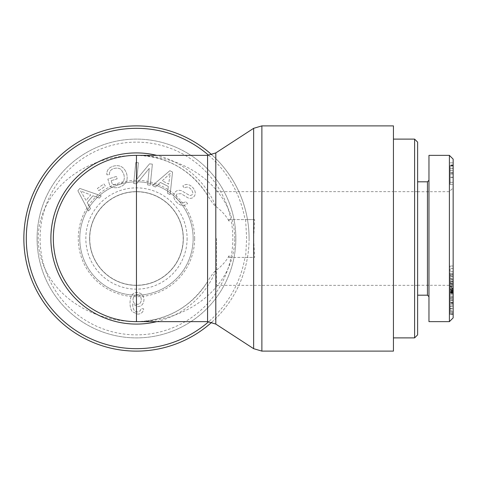 <?xml version="1.0" encoding="UTF-8"?>
<svg xmlns="http://www.w3.org/2000/svg" width="477" height="477" viewBox="0 0 477 477"><rect width="100%" height="100%" fill="white"/><g stroke="black" fill="none" stroke-linecap="round" stroke-linejoin="round"><path stroke-width="0.36" stroke-dasharray="2.38 1.79" d="M228.894 257.395L229.085 255.761L229.276 257.395L228.894 257.395L245.005 257.395A110.175 110.175 0 0 1 208.705 321.683M229.085 221.239L228.894 219.605L229.276 219.605L229.085 221.239C225.967 215.616 221.543 210.679 215.807 206.41C214.429 205.73 211.687 202.057 207.567 195.409C190.812 169.723 167.117 156.373 136.464 155.359A83.141 83.141 0 0 1 207.567 195.409L207.567 155.359M228.894 219.605L245.619 219.605L246.639 238.5L245.619 257.395L254.658 257.395L253.639 238.5L254.658 219.605L229.276 219.605M254.658 219.605L245.619 219.605M245.619 257.395L245.005 257.395M229.276 257.395L254.658 257.395M211.77 322.237A112.614 112.614 0 0 0 211.77 154.763M207.567 321.641L207.567 281.591A83.141 83.141 0 0 1 136.464 321.641C167.117 320.627 190.812 307.277 207.567 281.591C211.09 275.718 213.833 272.045 215.807 270.59C221.543 266.321 225.967 261.384 229.085 255.761M393.442 351.114L393.442 125.886M249.083 238.5A112.614 112.614 0 0 1 80.16 336.029A112.614 112.614 0 0 1 80.16 140.971A112.614 112.614 0 0 1 249.083 238.5M183.323 238.5A46.859 46.859 0 0 1 113.037 279.081A46.859 46.859 0 0 1 113.037 197.919A46.859 46.859 0 0 1 183.323 238.5A46.859 46.859 0 0 0 113.037 197.919A46.859 46.859 0 0 0 113.037 279.081A46.859 46.859 0 0 0 183.323 238.5A46.847 46.847 0 0 0 113.043 197.931A46.847 46.847 0 0 0 113.043 279.069A46.847 46.847 0 0 0 183.311 238.5M216.582 238.5L216.582 285.359L216.582 238.5M393.442 238.5L393.442 337.889L393.442 238.5M417.625 238.5L417.625 295.185L417.625 238.5M417.625 142.134L417.625 334.866M414.602 337.889L414.602 139.111M453.15 182.309L453.15 172.65L453.15 182.309L450.127 182.309L450.127 172.65L450.127 182.309L453.15 182.315M453.15 168.184L453.15 184.444L453.15 162.848L453.15 168.184L450.127 168.369L450.127 164.976L450.127 184.444L450.127 168.184M450.127 162.848L453.15 162.848L450.127 162.848M450.127 184.444L453.15 184.444L450.127 184.444M450.127 170.367L453.15 170.367L450.127 170.367M453.15 173.133L450.127 173.133M453.15 165.644L450.127 165.644M453.15 166.115L450.127 166.115M453.15 168.369L450.127 168.369M453.15 286.027L453.15 276.582L453.15 286.027L450.127 286.027L450.127 276.582L450.127 286.027M453.15 276.582L450.127 276.582M453.15 284.298L450.127 284.298M453.15 282.086L450.127 282.086M453.15 281.156L453.15 266.005L453.15 281.233L453.15 278.89L453.15 281.156L450.127 281.156L450.127 288.573L450.127 266.005L450.127 281.156M453.15 278.89L450.127 278.89M453.15 281.233L450.127 281.233M453.15 274.448L450.127 274.448M453.15 268.45L450.127 268.45M453.15 266.005L450.127 266.005M453.15 286.254L450.127 286.254M453.15 288.573L450.127 288.573M453.15 306.55L453.15 292.318L453.15 298.161L450.127 298.161L450.127 310.807L450.127 302.233L450.127 308.971L453.15 308.971L453.15 306.55L450.127 306.55L450.127 298.161M453.15 296.312L450.127 296.312M453.15 292.574L450.127 292.318L453.15 292.574M453.15 298.161L453.15 310.807L453.15 302.233L453.15 308.512L450.127 308.512L450.127 306.55M453.15 302.317L450.127 302.317M453.15 302.233L450.127 302.233M450.127 311.415L450.127 310.807L453.15 310.807L453.15 311.415L450.127 311.415M450.127 290.398L450.127 289.849L453.15 289.849L453.15 290.398L450.127 290.398M453.15 297.887L450.127 297.887M453.15 300.546L450.127 300.546M453.15 273.363L450.127 273.363L450.127 275.473L450.127 274.329L453.15 274.329L453.15 275.473L450.127 275.473L450.127 283.296L450.127 278.64L453.15 278.64L453.15 279.057L450.127 279.057L450.127 291.024L450.127 288.901L450.127 289.903L453.15 289.903L453.15 288.901L450.127 288.901L450.127 281.388L450.127 286.701L453.15 286.701L453.15 273.363L453.15 283.296L450.127 283.296L453.15 283.296L453.15 279.057L453.15 291.024L453.15 281.388L450.127 281.388L453.15 281.376L453.15 286.093L450.127 286.093L450.127 271.586L453.15 271.586L453.15 273.363M453.15 291.024L450.127 291.024L450.127 292.562L453.15 292.562L453.15 291.024M453.15 303.616L453.15 292.896L453.15 303.616L450.127 303.616L450.127 292.896L450.127 303.616M453.15 296.181L450.127 296.181M453.15 299.49L450.127 299.49M453.15 292.896L450.127 292.896M453.15 282.396L453.15 306.317L453.15 282.396L450.127 282.396L450.127 306.317L450.127 282.396M453.15 283.749L450.127 283.749M453.15 290.505L450.127 290.505M453.15 294.553L450.127 294.553M453.15 289.974L450.127 289.974M453.15 291.429L450.127 291.429M453.15 306.317L450.127 306.317M453.15 304.934L450.127 304.934M453.15 291.805L453.15 314.528L453.15 291.805L450.127 291.805L450.127 314.528L450.127 291.805M453.15 292.073L450.127 292.073M453.15 308.607L450.127 308.607M453.15 293.182L450.127 293.182M453.15 293.468L450.127 293.468M453.15 314.528L450.127 314.528M453.15 314.26L450.127 314.26M453.15 297.731L450.127 297.731M453.15 313.151L450.127 313.151M453.15 312.864L450.127 312.864M453.15 290.898L453.15 286.379L453.15 290.898L450.127 290.898L450.127 293.057L450.127 286.379L450.127 290.898M453.15 286.379L450.127 286.379M453.15 288.531L450.127 288.531M453.15 293.057L450.127 293.057M453.15 159.121L453.15 317.891M453.15 238.5L453.15 187.86L453.15 238.5M427.452 295.185L427.452 181.815M428.966 155.359L428.966 321.641M449.406 321.641L449.406 155.383M449.37 238.5L449.37 285.347L449.37 238.5M89.616 238.5A46.847 46.847 0 0 0 159.89 279.069A46.847 46.847 0 0 0 159.89 197.931A46.847 46.847 0 0 0 89.616 238.5A46.847 46.847 0 0 0 159.89 279.069A46.847 46.847 0 0 0 159.89 197.931A46.847 46.847 0 0 0 89.616 238.5M40.098 238.5A96.366 96.366 0 0 0 184.647 321.957A96.366 96.366 0 0 0 184.647 155.043A96.366 96.366 0 0 0 40.098 238.5M37.075 238.5A99.389 99.389 0 0 1 186.161 152.425A99.389 99.389 0 0 1 186.161 324.575A99.389 99.389 0 0 1 37.075 238.5A99.389 99.389 0 0 0 186.161 324.575A99.389 99.389 0 0 0 186.161 152.425A99.389 99.389 0 0 0 37.075 238.5M79.778 238.5A56.685 56.685 0 0 1 136.464 181.815A56.685 56.685 0 0 1 193.149 238.5A56.685 56.685 0 0 1 136.464 295.185A56.685 56.685 0 0 1 79.778 238.5M89.73 238.5A46.734 46.734 0 0 0 136.464 285.234A46.734 46.734 0 0 0 183.198 238.5A46.734 46.734 0 0 0 136.464 191.766A46.734 46.734 0 0 0 89.73 238.5M137.227 294.691C139.678 294.792 141.031 296.426 141.293 299.58C141.15 302.621 139.791 304.213 137.233 304.35C134.651 304.213 133.232 302.704 132.976 299.812C133.196 296.676 134.615 294.971 137.227 294.691C139.678 294.792 141.031 296.426 141.293 299.58C141.15 302.621 139.791 304.213 137.233 304.35C134.651 304.213 133.232 302.704 132.976 299.812C133.196 296.676 134.615 294.971 137.227 294.691M137.734 314.152C141.192 314.003 143.178 312.226 143.696 308.816L141.114 308.631L140.155 310.885L137.549 312.024L135.367 311.356C133.667 310.39 132.749 307.898 132.612 303.867L137.787 306.633C141.603 306.335 143.66 304.028 143.976 299.717C143.625 295.227 141.389 292.836 137.269 292.556C132.642 292.371 130.227 295.812 130.018 302.889C130.06 306.979 130.853 309.943 132.385 311.785L137.734 314.152C141.192 314.003 143.178 312.226 143.696 308.816L141.114 308.631L140.155 310.885L137.549 312.024L135.367 311.356C133.667 310.39 132.749 307.898 132.612 303.867L137.787 306.633C141.603 306.335 143.66 304.028 143.976 299.717C143.625 295.227 141.389 292.836 137.269 292.556C132.642 292.371 130.227 295.812 130.018 302.889C130.06 306.979 130.853 309.943 132.385 311.785L137.734 314.152M86.045 200.418L80.589 190.973L90.678 194.914L86.045 200.418L80.589 190.973L90.678 194.914L86.045 200.418M99.335 198.11L101.243 195.844L79.82 188.427L77.87 190.746L88.483 210.995L90.541 208.55L87.225 202.552L92.937 195.767L99.335 198.11L101.243 195.844L79.82 188.427L77.87 190.746L88.483 210.995L90.541 208.55L87.225 202.552L92.937 195.767L99.335 198.11M111.213 180.688L117.139 178.839L116.4 176.454L107.85 179.113L110.181 186.602C113.472 187.878 116.585 188.063 119.53 187.151C125.976 184.73 128.337 180.211 126.62 173.586C124.235 166.962 119.763 164.493 113.216 166.193C108.655 167.66 106.526 170.522 106.836 174.767L109.442 174.683C109.257 171.583 110.747 169.514 113.914 168.488C117.616 167.624 120.24 168.274 121.772 170.45L123.811 174.278C125.159 179.817 123.531 183.281 118.928 184.682L112.381 184.426L111.213 180.688L117.139 178.839L116.4 176.454L107.85 179.113L110.181 186.602C113.472 187.878 116.585 188.063 119.53 187.151C125.976 184.73 128.337 180.211 126.62 173.586C124.235 166.962 119.763 164.493 113.216 166.193C108.655 167.66 106.526 170.522 106.836 174.767L109.442 174.683C109.257 171.583 110.747 169.514 113.914 168.488C117.616 167.624 120.24 168.274 121.772 170.45L123.811 174.278C125.159 179.817 123.531 183.281 118.928 184.682L112.381 184.426L111.213 180.688M176.138 201.771C180.127 205.915 183.919 206.541 187.515 203.637L185.899 201.527C183.389 203.393 180.777 202.946 178.076 200.185C175.912 197.514 175.619 195.409 177.2 193.871L181.081 193.704L188.141 197.943C190.299 198.7 192.106 198.408 193.561 197.073C196.089 194.431 195.856 191.277 192.857 187.616C189.369 184.044 186.018 183.496 182.816 185.976L184.462 188.099C186.614 186.453 188.779 186.817 190.955 189.196C193.054 191.784 193.364 193.704 191.891 194.95L189.941 195.612L181.809 190.907C179.316 189.894 177.235 190.162 175.566 191.718C172.883 194.533 173.073 197.883 176.138 201.771C180.127 205.915 183.919 206.541 187.515 203.637L185.899 201.527C183.389 203.393 180.777 202.946 178.076 200.185C175.912 197.514 175.619 195.409 177.2 193.871L181.081 193.704L188.141 197.943C190.299 198.7 192.106 198.408 193.561 197.073C196.089 194.431 195.856 191.277 192.857 187.616C189.369 184.044 186.018 183.496 182.816 185.976L184.462 188.099C186.614 186.453 188.779 186.817 190.955 189.196C193.054 191.784 193.364 193.704 191.891 194.95L189.941 195.612L181.809 190.907C179.316 189.894 177.235 190.162 175.566 191.718C172.883 194.533 173.073 197.883 176.138 201.771M162.263 180.819L170.241 173.384L168.661 184.104L162.263 180.819L170.241 173.384L168.661 184.104L162.263 180.819M167.487 193.251L170.128 194.604L172.549 172.066L169.848 170.683L152.503 185.571L155.347 187.026L160.451 182.447L168.345 186.495L167.487 193.251L170.128 194.604L172.549 172.066L169.848 170.683L152.503 185.571L155.347 187.026L160.451 182.447L168.345 186.495L167.487 193.251M147.608 184.927L150.267 185.195L152.378 164.136L149.522 163.85L136.792 179.269L138.449 162.74L135.784 162.472L133.673 183.532L136.529 183.818L149.259 168.393L147.608 184.927L150.267 185.195L152.378 164.136L149.522 163.85L136.792 179.269L138.449 162.74L135.784 162.472L133.673 183.532L136.529 183.818L149.259 168.393L147.608 184.927M98.822 190.621L105.423 186.102L103.944 183.943L97.344 188.469L98.822 190.621L105.423 186.102L103.944 183.943L97.344 188.469L98.822 190.621M187.103 238.5A50.64 50.64 0 0 1 111.147 282.354A50.64 50.64 0 0 1 111.147 194.646A50.64 50.64 0 0 1 187.103 238.5M193.149 238.5A56.685 56.685 0 0 1 108.124 287.589A56.685 56.685 0 0 1 108.124 189.411A56.685 56.685 0 0 1 193.149 238.5M194.664 238.5A58.2 58.2 0 0 0 107.367 188.099A58.2 58.2 0 0 0 107.367 288.901A58.2 58.2 0 0 0 194.664 238.5M234.72 238.5A98.256 83.141 180 0 0 87.339 166.497A98.256 83.141 180 0 0 87.339 310.503A98.256 83.141 180 0 0 234.72 238.5M208.705 155.317A110.175 110.175 0 0 1 245.005 219.605M261.879 125.886L261.879 351.114M253.639 219.605L253.639 128.325M253.639 348.675L253.639 257.395M156.766 321.641A85.58 85.58 0 0 0 215.807 270.59L215.807 324.08M215.807 152.92L215.807 206.41A85.58 85.58 0 0 0 156.766 155.359M453.15 177.42L450.127 177.42M453.15 172.65L450.127 172.65L453.15 172.65M453.15 177.188L450.127 177.188M453.15 165.215L450.127 165.215M453.15 174.111L450.127 174.111M453.15 177.283L450.127 177.283M453.15 164.976L450.127 164.976L453.15 164.976M453.15 282.068L450.127 282.068L453.15 282.05M453.15 302.722L450.127 302.722M453.15 303.414L450.127 303.414M453.15 275.229L450.127 275.229M453.15 285.282L450.127 285.282M453.15 287.804L450.127 287.804M453.15 289.384L450.127 289.384M453.15 279.927L450.127 279.927M453.15 276.815L450.127 276.815M453.15 300.391L450.127 300.391M216.582 285.359L393.442 285.359M216.582 191.641L393.442 191.641M417.625 191.653L393.442 191.653M417.625 285.347L393.442 285.347M450.127 291.894L453.15 291.894M450.127 289.283L453.15 289.283M450.127 283.887L453.15 283.887M417.625 285.234L449.37 285.347L453.15 289.14M417.625 191.766L449.37 191.653L453.15 187.86"/><path stroke-width="0.72" d="M211.77 154.763A112.614 112.614 0 0 0 55.439 160.29A112.614 112.614 0 0 0 55.439 316.71A112.614 112.614 0 0 0 211.77 322.237M261.879 125.886L393.442 125.886L393.442 351.114L261.879 351.114L261.879 125.886L253.639 128.325L253.639 348.675L261.879 351.114M136.464 155.359A83.141 83.141 0 0 0 53.537 232.567A83.141 83.141 0 0 0 136.464 321.641A83.141 83.141 0 0 1 53.329 238.5A83.141 83.141 0 0 1 136.464 155.359L136.464 321.641A83.141 83.141 0 0 1 53.537 232.567A83.141 83.141 0 0 1 136.464 155.359L207.567 155.359L207.567 321.641L215.807 324.08L215.807 152.92L253.639 128.325M414.602 337.889L417.625 334.866L417.625 142.134L414.602 139.111L414.602 337.889L393.442 337.889M453.15 317.891L453.15 159.121L449.406 155.383L449.406 321.641L453.15 317.891M428.966 180.3L427.452 181.815L427.452 295.185L428.966 296.7M449.406 321.641L428.966 321.641L428.966 155.359L449.406 155.359M208.705 321.683A110.175 110.175 0 0 1 56.757 314.558A110.175 110.175 0 0 1 56.757 162.442A110.175 110.175 0 0 1 208.705 155.317M156.766 155.359A85.58 85.58 0 0 0 50.884 238.5A85.58 85.58 0 0 0 156.766 321.641M215.807 324.08L253.639 348.675M215.807 152.92L207.567 155.359M136.464 321.641L207.567 321.641M414.602 139.111L393.442 139.111M427.452 181.815L417.625 181.815M427.452 295.185L417.625 295.185"/></g></svg>
